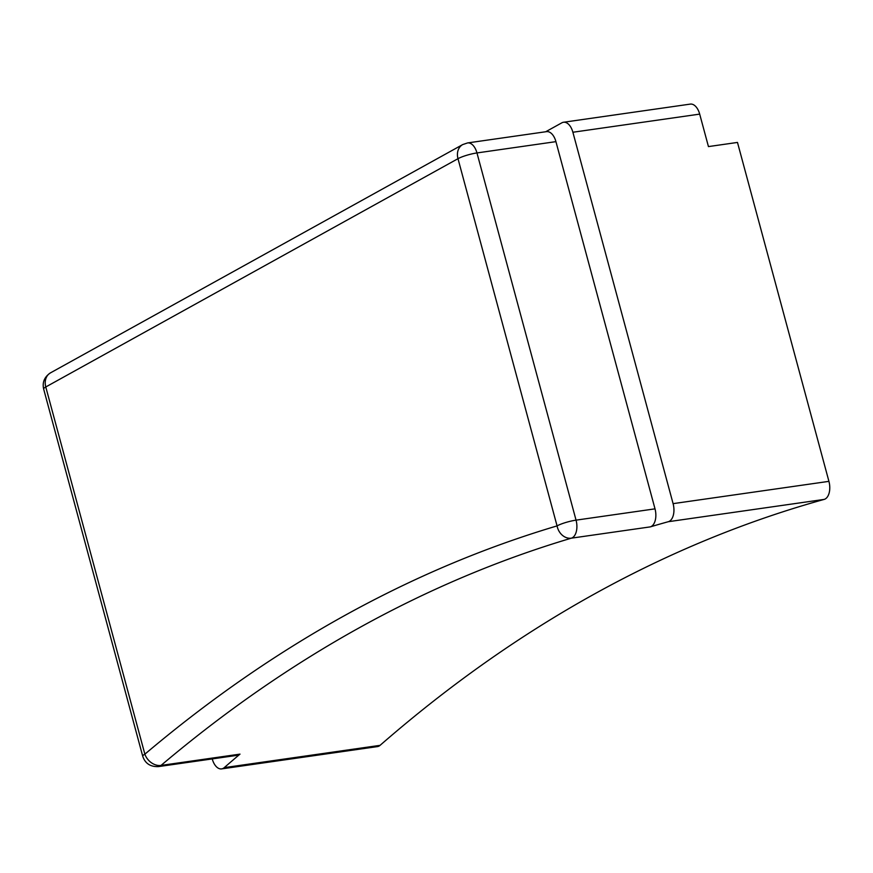 <?xml version="1.0" encoding="UTF-8"?>
<svg xmlns="http://www.w3.org/2000/svg" width="873" height="873" viewBox="0 0 873 873"><rect width="100%" height="100%" fill="white"/><g stroke="black" fill="none" stroke-linecap="round" stroke-linejoin="round"><path stroke-width="1.31" d="M380.071 745.346L224.241 767.64A14.23 8.064 81.9 0 1 223.248 768.338A14.23 8.064 81.9 0 1 221.611 768.895L377.442 746.601A14.23 8.064 -98.1 0 0 379.078 746.044A14.23 8.064 -98.1 0 0 380.071 745.346A3088.248 1748.783 81.9 0 1 824.145 499.411A14.23 8.064 -98.1 0 0 825.203 498.974A14.23 8.064 -98.1 0 0 828.924 481.35L737.478 142.43L708.45 146.588L699.688 114.112A14.23 8.064 -98.1 0 0 690.303 104.105L563.5 122.253A14.23 8.064 81.9 0 1 572.884 132.249L699.688 114.112M828.924 481.35L673.094 503.645L572.884 132.249M224.241 767.64A3088.248 1748.783 81.9 0 1 239.999 754.119L161.036 765.414A3088.248 1748.783 81.9 0 1 359.654 627.556A3088.248 1748.783 81.9 0 1 571.346 538.172A14.23 11.687 -106.6 0 1 557.061 525.895C484.275 547.557 413.376 577.49 344.388 615.694C275.41 653.91 208.898 700.07 144.863 754.174A14.23 11.054 49.8 0 0 161.036 765.414A14.23 8.064 81.9 0 1 160.119 766.047A14.23 8.064 -98.1 0 1 158.482 766.603L237.445 755.309A14.23 8.064 -98.1 0 0 239.082 754.752A14.23 8.064 -98.1 0 0 239.999 754.119M650.309 526.877A14.23 8.064 -98.1 0 0 651.28 526.463A14.23 8.064 -98.1 0 0 655.012 508.85L576.049 520.144A14.23 8.064 81.9 0 1 572.328 537.757A14.23 8.064 -98.1 0 1 571.346 538.172L650.309 526.877A3088.248 1748.783 81.9 0 1 668.314 521.705L824.145 499.411M673.094 503.645A14.23 8.064 81.9 0 1 669.373 521.268A14.23 8.064 81.9 0 1 668.314 521.705M545.69 131.758L561.863 122.809A14.23 8.064 81.9 0 1 563.5 122.253M555.926 141.644A14.23 8.064 -98.1 0 0 546.542 131.637L467.579 142.932A14.23 8.064 81.9 0 1 476.964 152.939L555.926 141.644L655.012 508.85M221.611 768.895A14.23 8.064 81.9 0 1 212.237 758.921M50.492 372.858A14.23 11.469 61 0 0 45.778 386.968A14.23 2.466 164.9 0 0 43.65 389.02C42.155 382.309 44.447 376.918 50.492 372.858L462.701 144.58A14.23 11.469 -119 0 0 457.987 158.69L557.061 525.895A14.23 2.466 164.9 0 1 576.049 520.144L476.964 152.939A14.23 2.466 164.9 0 0 457.987 158.69L45.778 386.968L144.863 754.174A14.23 2.466 164.9 0 0 142.725 756.225C145.125 763.46 150.385 766.92 158.482 766.603M43.65 389.02L142.725 756.225M462.701 144.58L467.579 142.932"/></g></svg>
